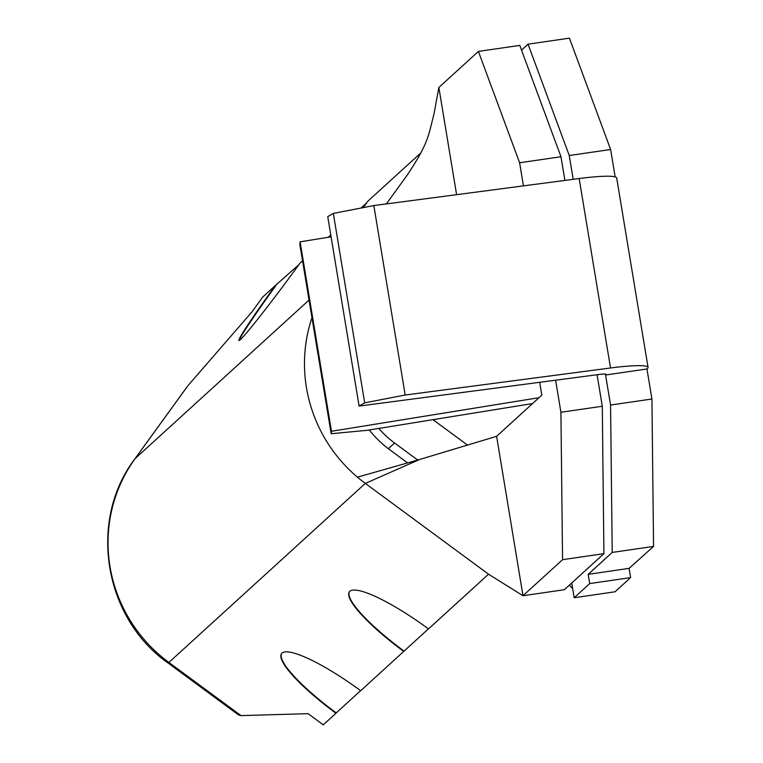 <?xml version="1.0" encoding="UTF-8"?>
<svg xmlns="http://www.w3.org/2000/svg" width="763" height="763" viewBox="0 0 763 763"><rect width="100%" height="100%" fill="white"/><g stroke="black" fill="none" stroke-linecap="round" stroke-linejoin="round"><path stroke-width="1.14" d="M281.671 653.433A82.48 16.385 -144.1 0 0 336.235 712.89L335.968 713.262A82.48 16.385 -144.1 0 1 281.528 653.614A82.48 16.385 -144.1 0 1 281.986 653.109A82.48 16.385 -144.1 0 1 360.689 690.725L428.424 628.865M539.699 382.301L541.816 395.12L496.608 436.322L522.998 595.731L488.539 574.196L428.501 628.922A82.48 16.385 -144.1 0 0 349.797 591.296A82.48 16.385 -144.1 0 0 349.34 591.802A82.48 16.385 -144.1 0 0 403.78 651.449M349.483 591.621A82.48 16.385 -144.1 0 0 404.047 651.077M610.562 405.039L651.926 399.011L653.567 546.413L629.094 568.368L588.187 574.339L612.203 552.441L610.562 405.039L605.584 375.005L606.041 374.185M653.567 546.413L612.203 552.441M560.919 412.278L602.284 406.25L603.924 553.652L562.56 559.68L560.919 412.278L555.607 380.212M562.56 559.68L522.998 595.731L564.372 589.704L603.924 553.652M523.437 185.876L519.613 162.767L478.411 51.417L438.859 87.468L456.608 194.679M615.159 176.902L610.619 149.5L569.255 155.528L528.053 44.178L521.539 50.12M573.194 179.334L569.255 155.528M488.539 574.196L365.324 483.408A147.049 143.997 -132.3 0 1 357.427 477.161L419.621 459.488L496.608 436.322M336.235 712.89L360.613 690.668M186.954 387.032L135.137 458.582A147.049 143.997 47.7 0 0 168.89 662.456L241.022 715.608L308.09 713.672L323.254 724.85L335.968 713.262M311.962 317.666A147.049 143.997 47.7 0 0 357.427 477.161M188.003 385.582L251.904 311.972L262.739 297.007L275.462 285.419A82.48 3.338 -53.6 0 0 238.895 340.546A82.48 3.338 -53.6 0 0 300.183 262.882L302.539 260.736M328.281 237.274L330.789 234.985M386.326 203.931L407.213 175.099C428.758 142.834 428.329 135.7 433.975 114.04L438.859 87.468M363.226 207.622A82.48 3.338 -53.6 0 0 367.995 201.07L420.775 152.962M298.848 264.723L275.462 285.419M366.65 202.92L361.023 208.051M432.993 419.66L467.652 445.201M388.338 448.701L394.585 442.998A96.148 94.154 -132.3 0 1 378.782 428.434M394.585 442.998L417.723 460.041M369.273 429.97A104.626 102.461 47.7 0 0 389.712 449.731L407.661 462.96M241.022 715.608L238.561 714.95L168.032 662.98A46.657 1.888 -53.6 0 0 168.89 662.456L365.324 483.408L419.621 459.488M571.735 582.999L572.641 588.502L569.322 585.192M602.284 406.25L597.076 374.747M564.897 180.421L560.977 156.739L519.613 162.767M478.411 51.417L519.784 45.389L560.977 156.739M574.177 597.744L615.083 591.773L630.62 577.61L589.713 583.581L574.177 597.744L572.641 588.502M589.713 583.581L588.187 574.339M528.053 44.178L569.427 38.15L610.619 149.5M651.926 399.011L646.957 368.977L647.472 368.51A51.846 5.799 170.6 0 0 648.054 367.413A51.846 5.799 170.6 0 0 610.534 367.985L405.201 395.024L364.685 402.845L359.106 406.078L599.384 374.442A9.423 1.059 -9.4 0 1 606.203 374.347A9.423 1.059 -9.4 0 1 606.099 374.547M646.957 368.977L605.584 375.005M538.993 397.695L331.466 431.276L331.171 433.727L367.127 430.322L532.574 403.551M331.171 433.727L299.811 244.284L300.107 241.833L331.466 431.276M331.085 236.816L300.107 241.833M648.054 367.413L616.685 177.97A51.846 5.799 170.6 0 0 579.165 178.542L373.832 205.571L333.326 213.402L327.747 216.635L359.106 406.078M405.201 395.024L373.832 205.571M364.685 402.845L333.326 213.402M275.834 285.696A82.48 3.338 -53.6 0 0 239.201 340.527M630.62 577.61L629.094 568.368M168.032 662.98C103.892 618.192 87.783 520.557 134.879 458.868A46.657 9.27 -144.1 0 1 135.137 458.582L309.044 300.059M610.534 367.985L579.165 178.542M134.879 458.868L187.45 386.288"/></g></svg>
